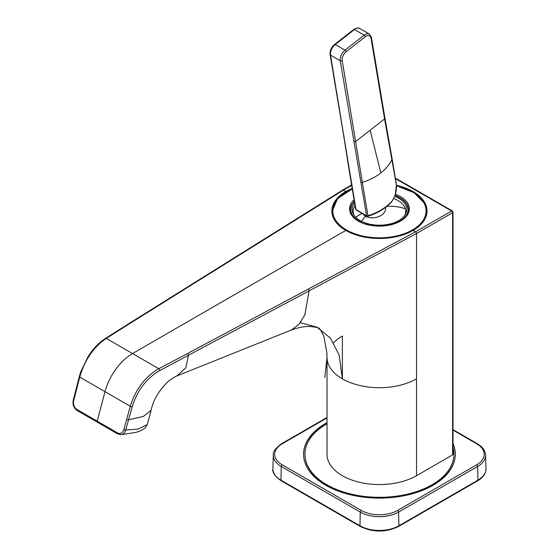 <?xml version="1.0" encoding="UTF-8"?>
<svg xmlns="http://www.w3.org/2000/svg" width="559" height="559" viewBox="0 0 559 559"><rect width="100%" height="100%" fill="white"/><g stroke="black" fill="none" stroke-linecap="round" stroke-linejoin="round"><path stroke-width="0.84" d="M300.337 322.704L317.03 327.19L330.411 338.097L339.201 355.14L342.374 378.834A52.42 30.263 0 0 0 416.511 378.834L416.511 233.529L309.05 290.883L304.907 314.752L299.268 324.045L291.491 329.943C298.716 327.364 304.983 326.225 310.308 326.519C316.163 327.176 319.035 327.742 318.923 328.217L320.139 329.244L323.759 335.924L326.889 352.897L327.022 357.474M342.374 378.834A52.42 30.263 180 0 1 327.022 357.432L327.022 454.299A52.42 30.263 180 0 0 342.374 475.702A52.42 30.263 0 0 0 416.511 475.702L452.601 454.865L452.601 212.693L416.511 233.529A1.377 0.797 -120 0 0 415.533 231.845L308.114 289.171A1.384 0.762 -118.1 0 1 309.05 290.883A144800.656 5406.11 150.5 0 0 188.404 355.272L185.881 367.766L176.889 375.948L291.491 329.943M333.66 342.688A52.42 30.263 180 0 1 342.374 336.029L342.374 378.674M308.114 289.171A205900.418 118877.66 180 0 1 187.468 353.554A1.377 0.762 -118.1 0 1 188.404 355.272L159.692 370.582C146.472 378.338 137.311 390.385 132.21 406.714A2331.91 425.238 101.6 0 1 128.556 419.837L143.397 416.427L151.126 410.327M351.667 185.364L343.352 190.165A1.377 0.797 -120 0 0 342.66 190.102A1.377 0.797 -120 0 0 342.646 190.102L243.319 252.144A1.377 0.825 58 0 1 243.319 252.144A1.377 0.825 58 0 1 244.052 252.186L343.352 190.165L345.79 191.576A47.592 27.475 0 0 0 331.85 211.002A47.592 27.475 0 0 0 345.79 230.434L132.511 353.567L158.763 368.723C145.067 376.745 135.585 389.267 130.31 406.281L105.015 391.677A41.387 23.897 -60 0 1 132.511 353.567L106.259 338.412L132.532 321.837A202147.641 116707.971 180 0 1 244.052 252.186M452.601 454.865A1.377 0.797 0 0 0 453.007 454.299L453.007 212.134L452.315 210.939A1.377 0.797 120 0 0 451.623 211.002L415.533 231.845L413.094 230.434A47.592 27.475 180 0 1 366.04 237.372A47.592 27.482 180 0 1 345.79 230.434M132.21 406.714A1.377 0.482 -164.5 0 1 130.31 406.281A3141.859 2324.965 81.1 0 1 126.662 419.404A1.377 0.489 -164.4 0 0 128.556 419.837L125.719 430.011L138.031 429.095L147.234 424.581L151.098 410.439C153.117 400.188 158.826 390.51 168.217 381.399C173.004 377.891 175.889 376.074 176.882 375.948M396.422 185.336A47.592 27.482 0 0 1 413.094 191.576A47.592 27.475 180 0 1 427.034 211.002A47.592 27.475 180 0 1 413.094 230.434M352.184 188.481A47.592 27.475 0 0 0 345.79 191.576M126.662 419.404L123.832 429.571A1.377 0.489 -164.4 0 0 125.719 430.011A8.147 5.995 83 0 1 120.989 434.664A8.147 5.995 83 0 1 120.982 434.664L134.551 432.61C139.065 431.772 142.741 430.06 145.585 427.481L147.241 424.581M97.154 421.151L76.869 409.44A1.377 0.797 -60 0 0 77.093 410.495L117.663 433.917A1.377 0.797 -60 0 1 117.439 432.862L97.154 421.151L105.015 391.677L79.713 377.073A1.377 0.468 14.4 0 1 79.294 376.584L75.905 389.854A1.377 0.468 14.3 0 0 76.324 390.343A3162.808 2340.47 81.1 0 1 79.713 377.073C84.765 359.919 93.612 347.034 106.259 338.412A1.377 0.832 57.9 0 0 105.525 338.37L131.77 321.816A1.377 0.825 58 0 1 131.805 321.795A1.377 0.825 58 0 1 132.532 321.837M75.905 389.854L73.285 400.146A1.384 0.468 14.3 0 0 73.704 400.635L76.324 390.343M397.288 222.398A28.691 16.567 -0 0 0 406.973 214.09A28.691 16.567 -0 0 0 408.133 209.429A28.691 16.567 -0 0 0 395.15 195.566M354.35 201.394A28.691 16.567 -0 0 0 351.911 204.762A28.691 16.567 -0 0 0 350.745 209.429A28.691 16.567 -0 0 0 361.596 222.398M354.602 202.875A27.314 15.771 0 0 0 353.232 204.985A27.314 15.771 0 0 0 353.519 214.39A27.314 15.771 0 0 0 379.442 225.2A27.314 15.771 0 0 0 405.366 214.39A27.314 15.771 0 0 0 405.652 213.866A27.314 15.771 0 0 0 394.864 196.412M327.022 422.632A75.87 43.805 0 0 0 303.565 454.299A75.87 43.805 0 0 0 358.081 496.329A75.87 43.805 0 0 0 455.312 454.299A75.87 43.805 0 0 0 453.007 443.573M327.022 423.743A74.494 43.008 0 0 0 304.948 454.299A74.494 43.008 0 0 0 358.466 495.567A74.494 43.008 0 0 0 453.936 454.299A74.494 43.008 0 0 0 453.007 447.528M355.643 209.108L356.314 210.072A1.377 0.797 -60 0 1 356.041 209.625A1.377 0.922 170.5 0 1 355.643 209.108L350.053 175.729A1.377 0.922 170.5 0 0 350.451 176.253L330.502 55.103A8.28 4.779 -60 0 1 335.246 44.538A1.377 0.643 -128 0 0 334.568 44.461C331.298 47.347 329.81 50.722 330.096 54.586A1.377 0.922 170.5 0 0 330.502 55.103L340.256 60.735A1.377 0.922 -9.5 0 0 342.192 60.547A6.897 3.983 -60 0 1 346.147 51.742L365.355 36.733A6.897 3.983 -60 0 1 371.008 38.04L384.564 118.955L396.128 183.499C397.086 189.92 395.646 195.867 391.817 201.338A46.9 31.374 170.5 0 1 367.962 215.795L367.941 216.27C377.807 213.077 385.724 208.269 391.698 201.848A1.377 0.783 -137.6 0 0 391.817 201.338M360.974 182.325A1.377 0.922 -9.5 0 0 362.365 182.416L367.962 215.795A1.377 0.922 170.5 0 1 366.564 215.704L340.256 60.735A8.28 4.779 -60 0 1 345.001 50.17L335.246 44.538L354.455 29.529A8.28 4.779 -60 0 1 359.612 28.432L369.366 34.064A8.28 4.779 -60 0 0 364.209 35.161A1.377 0.643 52 0 1 365.355 36.733M353.812 141.651A1.377 0.922 -9.5 0 0 355.748 141.462L370.156 130.205L380.84 172.913A46.9 31.374 -9.5 0 1 362.365 182.416L342.192 60.547M385.417 207.494A11.795 7.889 170.5 0 1 385.5 207.871A11.795 7.889 170.5 0 1 370.652 217.758A11.795 7.889 -9.5 0 1 365.649 216.235A11.795 7.889 -9.5 0 1 363.168 214.027M416.511 378.834L416.511 475.702M395.416 178.552L451.623 211.002A1.377 0.797 -120 0 1 452.601 212.693A1.377 0.797 -0 0 0 453.007 212.134M187.468 353.554L158.763 368.723A1.377 0.762 -118 0 1 159.692 370.582M188.369 355.293A1.377 0.762 -118.1 0 0 187.433 353.574M243.319 252.144L131.77 321.816A1.377 0.825 58 0 1 132.497 321.858M123.832 429.571A6.764 5.003 81.1 0 1 117.439 432.862M76.869 409.44A6.764 5.003 81.1 0 1 73.704 400.635M406.714 215.012A28.691 16.567 0 0 0 406.973 214.53A28.691 16.567 0 0 0 408.133 209.863A28.691 16.567 0 0 0 408.133 209.646M350.752 209.646A28.691 16.567 0 0 0 350.745 209.863A28.691 16.567 0 0 0 352.163 215.012M355.063 205.642A26.287 15.177 0 0 0 354.217 207.04A26.287 15.177 0 0 0 354.05 215.243M404.828 215.243A26.287 15.177 0 0 0 393.892 198.634M395.178 195.482A28.97 16.728 180 0 1 407.238 204.818A28.97 16.728 180 0 1 408.412 209.527C410.655 227.569 358.612 232.083 351.59 213.992L350.472 209.527A28.97 16.728 180 0 1 354.315 201.198M395.52 194.294A29.913 17.266 180 0 1 408.14 203.993A29.913 17.266 180 0 1 387.862 225.431A29.913 17.266 180 0 1 350.738 213.72A29.913 17.266 180 0 1 354.071 199.71M405.065 201.974A28.97 16.728 180 0 1 407.238 205.069A28.97 16.728 180 0 1 408.412 209.646M396.443 185.847A46.621 26.916 180 0 1 424.176 203.336A46.621 26.916 180 0 1 392.565 236.743A46.621 26.916 180 0 1 334.701 218.492A46.621 26.916 180 0 1 352.282 189.033M351.737 205.111L350.472 209.653A28.97 16.728 180 0 1 353.812 201.981M424.847 203.888A47.319 27.321 180 0 1 426.755 211.582A47.319 27.321 180 0 1 425.029 218.89M333.849 218.89A47.319 27.321 180 0 1 332.123 211.582L332.123 213.957M327.022 417.929L282.225 443.79A25.742 14.862 0 0 0 282.225 464.809L361.24 510.423A25.742 14.862 0 0 0 397.645 510.423L476.652 464.809A25.742 14.862 0 0 0 476.652 443.79L453.007 430.137M282.225 443.79A1.377 0.797 -120 0 0 281.54 443.72C275.377 448.248 272.631 452.042 273.316 455.103A27.118 15.659 0 0 0 281.254 466.465L360.262 512.086A27.118 15.659 0 0 0 398.616 512.086L477.631 466.465A27.118 15.659 0 0 0 485.568 455.103C485.254 450.533 482.515 446.739 477.344 443.72A1.377 0.797 -60 0 0 476.652 443.79M282.225 464.809A1.377 0.797 120 0 0 281.254 466.465L280.946 480.16A27.552 15.911 180 0 1 272.883 468.617L273.316 455.103M361.24 510.423A1.377 0.797 120 0 0 360.262 512.086L359.961 525.781L280.946 480.16A1.377 0.797 -60 0 0 281.233 480.824C274.895 476.296 272.107 472.229 272.883 468.617M397.645 510.423A1.377 0.797 60 0 1 398.616 512.086L398.923 525.781A27.552 15.911 180 0 1 359.961 525.781A1.377 0.797 -60 0 0 360.241 526.438L281.233 480.824M476.652 464.809A1.377 0.797 60 0 1 477.631 466.465L477.938 480.16L398.923 525.781A1.377 0.797 -120 0 1 398.637 526.438C385.843 532.545 373.042 532.545 360.241 526.438M455.312 454.46A75.87 43.805 0 0 0 453.007 443.909M327.022 422.967A75.87 43.805 0 0 0 303.572 454.46M485.568 455.103L486.002 468.617A27.552 15.911 180 0 1 477.938 480.16A1.377 0.797 -120 0 1 477.652 480.824L398.637 526.438M304.948 454.439A74.494 43.008 0 0 0 304.948 454.635A74.494 43.008 0 0 0 358.466 495.903A74.494 43.008 0 0 0 453.936 454.635A74.494 43.008 0 0 0 453.936 454.46M356.314 210.072L366.837 216.144A1.377 0.797 -60 0 1 366.564 215.704L356.041 209.625L350.451 176.253M344.058 136.019A1.377 0.922 170.5 0 1 343.659 135.495L350.053 175.729M334.568 44.461L353.777 29.452A1.377 0.643 -128 0 1 354.455 29.529L364.209 35.161L345.001 50.17A1.377 0.643 52 0 1 346.147 51.742M370.156 130.205L384.564 118.955A1.377 0.922 170.5 0 0 384.948 118.159L371.393 37.25A1.377 0.922 170.5 0 1 371.008 38.04M384.948 118.159L392.111 158.84A1.377 0.922 170.5 0 1 392.062 159.231A46.9 31.374 -9.5 0 1 380.84 172.913M392.111 158.84L396.177 183.114A1.377 0.922 170.5 0 1 396.128 183.499M361.463 221.301A46.9 27.077 -60 0 1 365.649 216.235M405.38 208.863A46.9 34.295 155.1 0 0 386.87 206.362M355.748 217.269A46.9 34.295 -24.9 0 1 362.12 213.426M327.022 357.55L324.807 377.514M342.66 190.102L351.597 184.938M79.294 376.584L80.692 371.924L88.098 356.572L91.278 351.974C95.603 346.21 100.354 341.675 105.525 338.37M395.332 178.035L452.315 210.939M117.663 433.917L120.982 434.664M77.093 410.495C73.62 407.825 72.349 404.381 73.285 400.146M408.133 209.863L408.133 209.429M350.745 209.863L350.745 209.429M407.141 205.111L408.412 209.779M396.443 185.749L414.142 192.736L424.784 203.644L426.755 211.582L426.755 213.957M352.261 188.907L337.503 198.724L332.123 211.582M327.022 417.461L281.54 443.72M453.007 429.668L477.344 443.72M486.002 468.617C485.96 473.515 483.172 477.589 477.652 480.824M396.177 183.114L396.394 184.91L395.248 195.266L391.698 201.848M385.57 208.724L385.368 207.529M343.659 135.495L330.096 54.586M359.612 28.432C358.843 27.496 356.901 27.838 353.777 29.452M371.393 37.25L369.366 34.064M366.837 216.144L367.941 216.27"/></g></svg>
